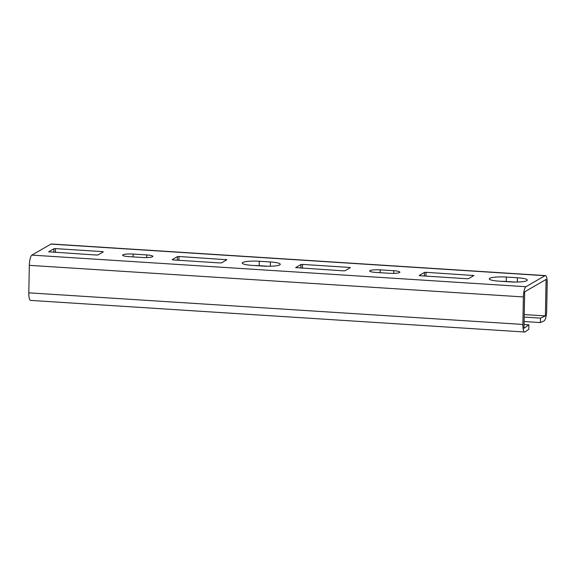 <?xml version="1.0" encoding="UTF-8"?>
<svg xmlns="http://www.w3.org/2000/svg" width="576" height="576" viewBox="0 0 576 576"><rect width="100%" height="100%" fill="white"/><g stroke="black" fill="none" stroke-linecap="round" stroke-linejoin="round"><path stroke-width="0.86" d="M489.766 278.287A13.457 2.21 1.1 0 0 489.283 278.863A13.457 2.21 1.1 0 0 499.169 281.182L510.278 281.894A13.457 2.21 1.1 0 0 527.306 280.087A13.457 2.21 1.1 0 0 517.421 277.762L506.304 277.049A13.457 2.21 1.1 0 0 489.766 278.287M369.958 270.626A8.33 1.368 1.1 0 0 369.655 270.979A8.33 1.368 1.1 0 0 375.775 272.419L389.362 273.283A8.33 1.368 1.1 0 0 399.895 272.167A8.33 1.368 1.1 0 0 393.782 270.727L380.196 269.856A8.33 1.368 1.1 0 0 369.958 270.626M242.734 262.49A13.457 2.21 1.1 0 0 242.251 263.059A13.457 2.21 1.1 0 0 252.13 265.385L263.246 266.098A13.457 2.21 1.1 0 0 280.267 264.283A13.457 2.21 1.1 0 0 270.389 261.965L259.272 261.252A13.457 2.21 1.1 0 0 242.734 262.49M122.918 254.822A8.33 1.368 1.1 0 0 122.623 255.175A8.33 1.368 1.1 0 0 128.736 256.615L142.322 257.486A8.33 1.368 1.1 0 0 152.863 256.363A8.33 1.368 1.1 0 0 146.743 254.93L133.157 254.059A8.33 1.368 1.1 0 0 122.918 254.822M524.045 324.547L528.869 324.857L528.826 329.256L525.161 331.848A8.971 2.318 -86.3 0 1 524.678 332.006A8.971 2.318 -86.3 0 1 522.871 324.432L523.397 296.942A8.971 2.318 -86.3 0 1 525.946 286.718L544.99 275.702A8.971 2.318 -86.3 0 1 545.393 275.594A8.971 2.318 -86.3 0 1 547.2 283.169L546.674 310.658A8.971 2.318 -86.3 0 1 544.039 320.926L540.389 322.567L540.518 318.118L524.189 317.074M528.869 324.857L523.973 328.32L524.671 291.83L546.091 279.432L545.393 315.922L540.518 318.118M524.678 332.006L30.607 300.406A8.971 2.318 -86.3 0 1 28.8 292.831L29.326 265.342A8.971 2.318 -86.3 0 1 31.882 255.118L50.918 244.102A8.971 2.318 -86.3 0 1 51.322 243.994L545.393 275.594M524.232 314.575L545.393 315.922M540.389 322.567L524.102 321.523M426.024 272.311L424.447 272.426L419.213 275.458L420.106 275.731L467.042 278.734L468.619 278.618L473.904 275.537L426.024 272.311L425.952 276.106M343.526 270.835L345.103 270.72L350.338 267.689L349.445 267.415L302.508 264.413L300.931 264.528L295.654 267.61L343.526 270.835M96.494 255.038L98.071 254.916L103.306 251.885L102.413 251.611L55.476 248.609L53.899 248.724L48.614 251.813L96.494 255.038M178.992 256.507L177.415 256.63L172.181 259.661L173.074 259.934L220.01 262.937L221.587 262.814L226.872 259.733L178.992 256.507L178.92 260.309M501.199 281.311A13.457 2.21 -178.9 0 1 506.225 281.477L515.304 282.053M254.16 265.514A13.457 2.21 -178.9 0 1 259.186 265.673L268.272 266.256M544.99 275.702L50.918 244.102M525.946 286.718L31.882 255.118M523.397 296.942L29.326 265.342M522.871 324.432L28.8 292.831M146.693 257.573L146.743 254.93M133.106 256.896L133.157 254.059M259.186 265.673L259.272 261.252M270.31 266.227L270.389 261.965M177.35 260.208L177.415 256.63M225.914 260.316L225.929 259.51M53.827 252.31L53.899 248.724M55.404 252.41L55.476 248.609M102.398 252.41L102.413 251.611M300.866 268.106L300.931 264.528M302.436 268.207L302.508 264.413M349.43 268.214L349.445 267.415M393.732 273.37L393.782 270.727M380.138 272.7L380.196 269.856M506.225 281.477L506.304 277.049M517.342 282.031L517.421 277.762M424.382 276.005L424.447 272.426M472.946 276.113L472.961 275.314"/></g></svg>
